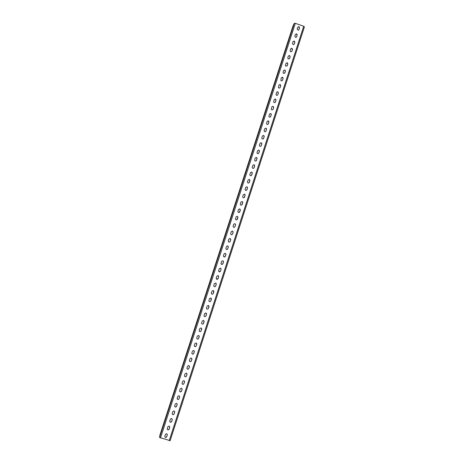 <?xml version="1.0" encoding="UTF-8"?>
<svg xmlns="http://www.w3.org/2000/svg" width="464" height="464" viewBox="0 0 464 464"><rect width="100%" height="100%" fill="white"/><g stroke="black" fill="none" stroke-linecap="round" stroke-linejoin="round"><path stroke-width="0.7" d="M163.995 423.261L162.794 427.048L163.966 423.255M166.454 415.709L165.254 419.491L166.419 415.709M168.908 408.169L167.713 411.939L168.873 408.169M171.355 400.635L170.16 404.399L171.326 400.641M173.803 393.107L172.614 396.865L173.803 393.107M176.25 385.59L175.061 389.337L176.25 385.59M178.698 378.079L177.509 381.82L178.698 378.079M181.134 370.574L179.951 374.309L181.134 370.574M183.576 363.074L182.393 366.804L183.576 363.074M186.012 355.586L184.829 359.31L186.012 355.586M188.448 348.104L187.265 351.822L188.448 348.104M190.878 340.628L189.695 344.34L190.878 340.628M193.308 333.164L192.125 336.87L193.308 333.164M195.733 325.705L194.555 329.405L195.733 325.705M198.157 318.252L196.98 321.946L198.157 318.252M200.576 310.81L199.404 314.499L200.576 310.81M203 303.369L201.823 307.052L203 303.369M205.413 295.939L204.241 299.622L205.413 295.939M207.831 288.521L206.654 292.192L207.831 288.521M210.238 281.103L209.067 284.774L210.238 281.103M212.651 273.696L211.48 277.362L212.651 273.696M215.058 266.301L213.887 269.955L215.058 266.301M217.459 258.906L216.294 262.56L217.459 258.906M219.866 251.523L218.695 255.171L219.866 251.523M222.262 244.145L221.096 247.788L222.262 244.145M224.663 236.773L223.497 240.416L224.663 236.773M227.058 229.413L225.893 233.05L227.058 229.413M229.448 222.053L228.282 225.69L229.448 222.053M231.838 214.704L230.678 218.335L231.838 214.704M234.227 207.367L233.061 210.992L234.227 207.367M236.617 200.03L235.451 203.655L236.617 200.03M238.995 192.705L237.835 196.33L238.995 192.705M241.379 185.385L240.213 189.005L241.379 185.385M243.757 178.077L242.591 181.691L243.757 178.077M246.135 170.769L244.969 174.383L246.135 170.769M248.507 163.473L247.341 167.086L248.507 163.473M250.879 156.182L249.713 159.79L250.879 156.182M253.245 148.903L252.085 152.505L253.245 148.903M255.612 141.624L254.452 145.232L255.612 141.624M257.978 134.357L256.818 137.959L257.978 134.357M260.339 127.095L259.179 130.697L260.339 127.095M262.699 119.84L261.539 123.441L262.699 119.84M265.06 112.595L263.894 116.191L265.06 112.595M267.415 105.357L266.249 108.953L267.415 105.357M269.764 98.124L268.604 101.715L269.787 98.153M272.119 90.898L270.953 94.494L272.119 90.898M274.462 83.677L273.302 87.273L274.462 83.677M276.811 76.467L275.645 80.057L276.84 76.49M279.154 69.264L277.988 72.854L279.154 69.264M281.497 62.066L280.331 65.656L281.526 62.083M283.835 54.88L282.669 58.47L283.864 54.891M286.172 47.693L285 51.284L286.201 47.705M288.504 40.519L287.338 44.109L288.504 40.519M290.835 33.35L289.669 36.94L290.87 33.356M293.167 26.187L291.995 29.777L293.202 26.187M169.157 426.056L167.904 426.718L167.26 428.724C167.585 430.053 168.223 430.209 169.169 429.194L169.818 427.182L169.157 426.056M171.622 418.458L170.375 419.12L169.725 421.126C170.056 422.455 170.688 422.611 171.639 421.596L172.283 419.584L171.622 418.458M174.087 410.872L172.84 411.533L172.196 413.534C172.521 414.862 173.159 415.019 174.104 414.004L174.748 411.991L174.087 410.872M176.552 403.291L175.305 403.947L174.661 405.954C174.986 407.276 175.624 407.433 176.569 406.418L177.213 404.411L176.552 403.291M179.011 395.717L177.764 396.372L177.12 398.379C177.451 399.701 178.089 399.858 179.029 398.843L179.672 396.83L179.011 395.717M181.47 388.153L180.223 388.809L179.58 390.816C179.91 392.132 180.548 392.289 181.488 391.28L182.132 389.267L181.47 388.153M183.924 380.596L182.683 381.246L182.039 383.252C182.369 384.569 183.007 384.726 183.941 383.716L184.591 381.704L183.924 380.596M186.377 373.044L185.136 373.694L184.492 375.701C184.829 377.017 185.461 377.168 186.395 376.165L187.038 374.152L186.377 373.044M188.831 365.499L187.589 366.154L186.94 368.161C187.282 369.472 187.914 369.622 188.848 368.619L189.492 366.606L188.831 365.499M191.278 357.964L190.037 358.614L189.393 360.627C189.735 361.932 190.368 362.082 191.296 361.085L191.939 359.066L191.278 357.964M193.726 350.436L192.485 351.086L191.841 353.098C192.183 354.403 192.815 354.554 193.743 353.551L194.387 351.538L193.726 350.436M196.168 342.919L194.926 343.563L194.283 345.576C194.631 346.875 195.263 347.031 196.185 346.034L196.829 344.015L196.168 342.919M198.609 335.408L197.368 336.052L196.724 338.065C197.072 339.364 197.705 339.515 198.627 338.517L199.271 336.499L198.609 335.408M201.045 327.903L199.81 328.547L199.166 330.559C199.514 331.853 200.146 332.004 201.063 331.012L201.707 328.988L201.045 327.903M203.481 320.404L202.246 321.047L201.602 323.066C201.956 324.353 202.588 324.504 203.499 323.512L204.143 321.488L203.481 320.404M205.912 312.916L204.676 313.554L204.032 315.572C204.392 316.86 205.024 317.011 205.935 316.019L206.579 313.995L205.912 312.916M208.348 305.434L207.112 306.072L206.468 308.096C206.828 309.378 207.46 309.523 208.365 308.537L209.009 306.507L208.348 305.434M210.772 297.958L209.542 298.596L208.899 300.62C209.258 301.896 209.89 302.047 210.795 301.061L211.439 299.031L210.772 297.958M213.196 290.493L211.967 291.131L211.323 293.155C211.688 294.425 212.321 294.57 213.22 293.59L213.863 291.554L213.196 290.493M215.621 283.034L214.391 283.666L213.747 285.696C214.119 286.967 214.751 287.112 215.644 286.131L216.288 284.09L215.621 283.034M218.045 275.581L216.816 276.213L216.172 278.249C216.543 279.508 217.175 279.653 218.063 278.673L218.706 276.637L218.045 275.581M220.464 268.14L219.234 268.766L218.59 270.802C218.967 272.061 219.6 272.206 220.481 271.225L221.125 269.184L220.464 268.14M222.877 260.704L221.653 261.331L221.009 263.372C221.386 264.625 222.018 264.764 222.9 263.79L223.544 261.742L222.877 260.704M225.295 253.274L224.066 253.901L223.422 255.942C223.81 257.189 224.437 257.329 225.313 256.36L225.956 254.307L225.295 253.274M227.702 245.85L226.478 246.477L225.835 248.524C226.223 249.765 226.855 249.905 227.725 248.936L228.369 246.877L227.702 245.85M230.115 238.438L228.885 239.059L228.242 241.112C228.642 242.347 229.268 242.486 230.132 241.518L230.782 239.453L230.115 238.438M232.522 231.031L231.292 231.652L230.649 233.711C231.055 234.941 231.681 235.074 232.539 234.105L233.183 232.035L232.522 231.031M234.923 223.631L233.699 224.251L233.056 226.316C233.462 227.54 234.094 227.667 234.946 226.705L235.59 224.628L234.923 223.631M237.324 216.236L236.101 216.856L235.457 218.933C235.874 220.145 236.501 220.272 237.348 219.31L237.991 217.227L237.324 216.236M239.726 208.852L238.502 209.473L237.858 211.549C238.281 212.756 238.908 212.883 239.749 211.926L240.393 209.832L239.726 208.852M242.121 201.475L240.903 202.089L240.253 204.183C240.683 205.378 241.315 205.5 242.144 204.543L242.788 202.443L242.121 201.475M244.516 194.103L243.298 194.718L242.649 196.823C243.09 198.006 243.716 198.122 244.54 197.171L245.183 195.06L244.516 194.103M246.906 186.743L245.688 187.357L245.044 189.469C245.491 190.64 246.117 190.756 246.929 189.811L247.573 187.682L246.906 186.743M249.296 179.388L248.083 179.997L247.434 182.12C247.892 183.28 248.518 183.39 249.319 182.451L249.963 180.31L249.296 179.388M251.685 172.04L250.467 172.649L249.823 174.789C250.287 175.931 250.914 176.036 251.708 175.102L252.352 172.95L251.685 172.04M254.069 164.697L252.857 165.306L252.213 167.458C252.689 168.589 253.315 168.693 254.092 167.759L254.736 165.59L254.069 164.697M256.453 157.366L255.241 157.975L254.597 160.144C255.084 161.257 255.71 161.35 256.476 160.422L257.114 158.236L256.453 157.366M258.831 150.04L257.619 150.643L256.981 152.836C257.479 153.932 258.106 154.019 258.854 153.097L259.492 150.887L258.831 150.04M261.209 142.721L259.997 143.324L259.359 145.539C259.875 146.612 260.495 146.688 261.232 145.777L261.87 143.538L261.209 142.721M263.587 135.413L262.375 136.016L261.742 138.249C262.27 139.299 262.891 139.368 263.61 138.463L264.242 136.196L263.587 135.413M265.959 128.105L264.747 128.708L264.12 130.976C264.666 131.996 265.286 132.054 265.982 131.155L266.609 128.859L265.959 128.105M268.331 120.808L267.119 121.411L266.498 123.714C267.061 124.694 267.676 124.746 268.354 123.853L268.969 121.522L268.331 120.808M270.698 113.518L269.491 114.121L268.876 116.464C269.456 117.404 270.071 117.438 270.721 116.563L271.324 114.19L270.698 113.518M273.064 106.239L271.858 106.836L271.26 109.226C271.858 110.125 272.467 110.142 273.087 109.278L273.679 107.462L273.064 106.239M275.43 98.96L274.224 99.557L273.644 102.005C274.259 102.846 274.862 102.846 275.454 102.005L276.045 100.183L275.43 98.96M277.791 91.692L276.585 92.29L276.034 94.795C276.672 95.578 277.263 95.555 277.814 94.731L278.406 92.916L277.791 91.692M280.146 84.436L278.945 85.028L278.429 87.609C279.084 88.311 279.664 88.264 280.175 87.47L280.761 85.654L280.146 84.436M282.506 77.181L281.3 77.772L280.842 80.44C281.509 81.049 282.071 80.974 282.53 80.214L283.121 78.404L282.506 77.181M284.861 69.936L283.655 70.522L283.069 72.338L283.272 73.283L284.884 72.964L285.47 71.154L284.861 69.936M287.21 62.698L286.01 63.284L285.424 65.093L285.725 66.137L287.239 65.726L287.825 63.916L287.21 62.698M289.559 55.465L288.359 56.051L287.773 57.861L288.202 58.992L289.588 58.493L290.174 56.683L289.559 55.465M291.908 48.239L290.708 48.824L290.122 50.628L290.696 51.835L291.931 51.266L292.523 49.457L291.908 48.239M290.737 48.749L291.804 48.418L292.419 49.642L291.798 51.527M294.251 41.023L293.057 41.603L292.471 43.407L293.202 44.666L294.28 44.045L294.866 42.241L294.251 41.023M293.08 41.54L294.147 41.209L294.756 42.427L294.147 44.306M296.595 33.808L295.4 34.394L294.814 36.198L295.707 37.468L296.624 36.83L297.209 35.032L296.595 33.808M295.417 34.336L296.49 34.005L297.099 35.223L296.49 37.091M298.938 26.61L297.737 27.19L297.157 28.988L298.19 30.259L298.961 29.626L299.547 27.828L298.938 26.61M297.755 27.138L298.828 26.808L299.437 28.026L298.833 29.882M161.536 430.818L160.335 434.611L161.507 430.812M166.686 433.66L165.433 434.321L164.79 436.328C165.109 437.662 165.747 437.819 166.698 436.798L167.347 434.785L166.686 433.66M294.298 23.328L293.149 25.561L159.813 435.418L159.575 437.482L294.298 23.328L295.324 23.328L303.711 26.286L304.413 26.871L170.126 440.678L159.575 437.482M169.836 426.955L169.186 429.009C168.38 429.989 167.73 429.908 167.255 428.759M172.306 419.352L171.651 421.422C170.845 422.397 170.207 422.315 169.72 421.173M174.771 411.759L174.11 413.836C173.316 414.81 172.672 414.729 172.185 413.598M177.231 404.167L176.575 406.261C175.781 407.23 175.143 407.154 174.65 406.029M179.69 396.587L179.034 398.692C178.246 399.661 177.608 399.585 177.109 398.466M182.149 389.006L181.488 391.135C180.711 392.097 180.073 392.028 179.562 390.914M184.602 381.437L183.941 383.577C183.176 384.54 182.532 384.47 182.021 383.374M187.05 373.868L186.395 376.037C185.635 376.988 184.997 376.925 184.475 375.84M189.503 366.311L188.842 368.497C188.094 369.448 187.456 369.39 186.928 368.317M191.945 358.753L191.284 360.969C190.553 361.914 189.915 361.856 189.376 360.806M194.387 351.202L193.732 353.446C193.007 354.386 192.374 354.339 191.823 353.307M196.823 343.656L196.173 345.929C195.466 346.863 194.834 346.823 194.271 345.813M199.259 336.116L198.609 338.424C197.919 339.346 197.293 339.317 196.713 338.337M201.689 328.57L201.045 330.925C200.378 331.835 199.752 331.818 199.16 330.867M204.108 321.036L203.481 323.431C202.838 324.33 202.211 324.324 201.602 323.414M206.526 313.496L205.912 315.949C205.297 316.831 204.676 316.842 204.05 315.972M208.933 305.956L208.336 308.473C207.756 309.337 207.141 309.36 206.503 308.548M211.329 298.416L210.766 301.003C210.215 301.844 209.618 301.89 208.957 301.142M213.707 290.87L213.191 293.538C212.686 294.356 212.094 294.425 211.422 293.753M216.062 283.324L216.253 284.049L215.609 286.085C215.151 286.862 214.583 286.961 213.904 286.375M218.393 275.784L218.672 276.602L218.028 278.638L216.398 279.021M220.702 268.25L221.09 269.155L220.446 271.202L218.921 271.672M222.975 260.739L223.503 261.719L222.859 263.767L221.461 264.323M225.249 253.263L225.916 254.289L225.272 256.343L224.031 256.963M227.662 245.845L228.282 247.074L227.679 248.924L226.606 249.586M230.069 238.438L230.689 239.668L230.086 241.518L229.17 242.191M232.47 231.037L233.137 232.046L232.493 234.117L231.722 234.772M234.871 223.648L235.538 224.646L234.894 226.722L234.25 227.348M237.272 216.259L237.939 217.251L236.756 219.924M239.668 208.881L240.335 209.861L239.238 212.5M242.063 201.515L242.73 202.478L241.698 205.088M244.458 194.149L245.125 195.106L244.145 197.681M246.848 186.795L247.515 187.734L246.581 190.286M249.232 179.446L249.899 180.368L249.006 182.903M251.621 172.103L252.283 173.014L251.424 175.531M253.999 164.772L254.666 165.66L253.831 168.165M256.383 157.447L257.044 158.311L256.232 160.811M258.761 150.127L259.422 150.968L258.634 153.468M261.133 142.813L261.795 143.631L261.023 146.131M263.511 135.511L264.161 136.3L263.413 138.806M265.878 128.215L266.527 128.963L265.797 131.486M268.25 120.924L268.888 121.638L268.175 124.178M270.616 113.639L271.243 114.306L270.553 116.876M272.977 106.366L273.592 107.584L272.925 109.585M275.338 99.099L275.952 100.317L275.291 102.3M277.698 91.837L278.313 93.055L277.658 95.021M280.053 84.581L280.668 85.805L280.024 87.754M282.408 77.337L283.023 78.555L282.385 80.492M284.763 70.099L285.377 71.317L284.739 73.242M287.112 62.866L287.726 64.084L287.094 65.998M289.461 55.639L290.07 56.857L289.449 58.76M167.365 434.571L166.715 436.607C165.903 437.593 165.259 437.506 164.784 436.357M169.203 440.69L303.711 26.286M160.451 438.039L295.324 23.328M170.12 440.696L304.413 26.871"/></g></svg>
